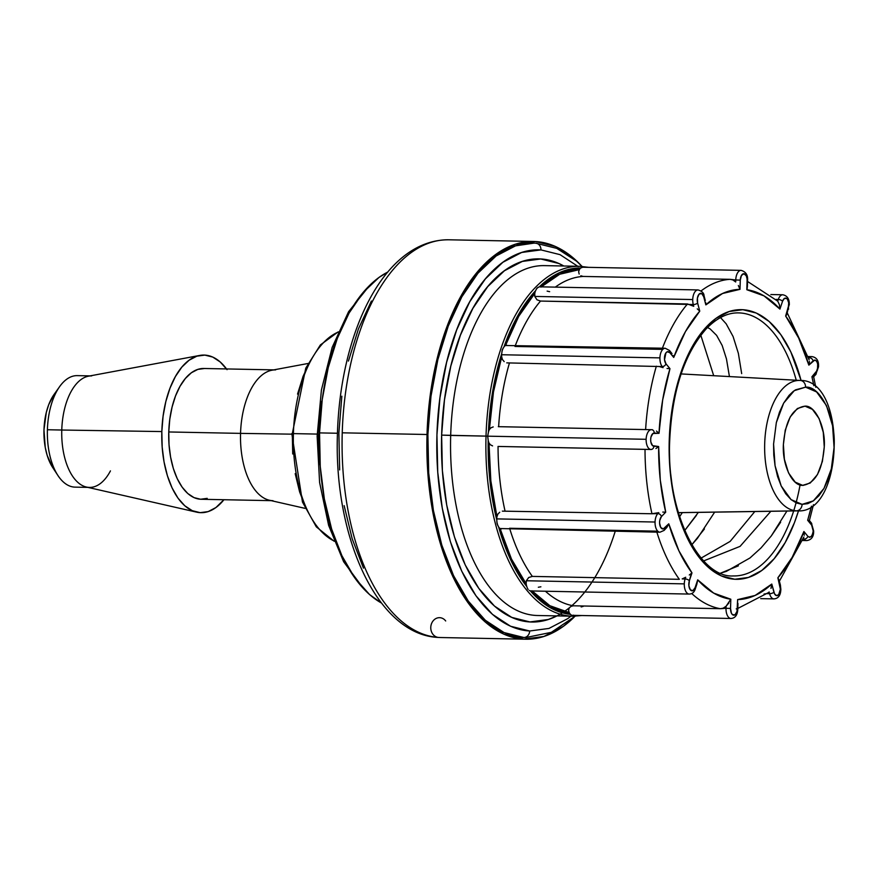 <?xml version="1.0" encoding="UTF-8"?>
<svg xmlns="http://www.w3.org/2000/svg" width="879" height="879" viewBox="0 0 879 879"><rect width="100%" height="100%" fill="white"/><g stroke="black" fill="none" stroke-linecap="round" stroke-linejoin="round"><path stroke-width="1.32" d="M438.346 637.429A9.9 8.482 -86.7 0 0 438.676 637.451C378.245 635.363 334.097 539.091 337.382 435.358C339.909 332.658 384.046 239.495 448.795 239.791A198.918 102.744 91.1 0 0 342.239 432.82L427.029 434.501A198.918 102.744 -88.9 0 1 533.597 241.472A198.918 102.744 -88.9 0 1 580.953 265.271L574.394 258.909L555.473 246.505L535.564 241.538L515.424 244.219L495.833 254.438L477.55 271.798L461.266 295.641L447.609 325.032L437.105 358.863L430.15 395.825L427.029 434.501L342.239 432.82A198.918 102.744 -88.9 0 1 447.708 239.78M438.676 637.451A9.9 8.482 -86.7 0 0 438.973 637.462A198.918 102.744 91.1 0 0 440.939 637.539L438.698 637.462A9.9 8.482 93.3 0 1 431.677 623.288A9.9 8.482 93.3 0 1 445.686 620.97M578.184 266.557L560.055 254.657L540.97 249.9A6.603 5.648 -86.7 0 0 535.718 243.197A6.603 5.648 93.3 0 1 540.97 249.9L521.676 252.471L502.898 262.261L485.362 278.907L469.76 301.75L456.662 329.933L446.598 362.357L439.939 397.78L436.94 434.852L437.731 472.133L442.269 508.194L450.378 541.662L461.761 571.229L475.957 595.775L492.449 614.355L510.578 626.255L529.663 631.001A6.603 5.648 93.3 0 1 523.807 637.495A6.603 5.648 -86.7 0 0 529.663 631.001L548.957 628.441L567.735 618.64L570.965 616.168M615.212 531.334A181.579 93.789 -88.9 0 1 507.15 615.102A181.579 93.789 -88.9 0 1 441.632 435.116L450.685 435.424A174.976 90.383 91.1 0 0 537.135 615.498M588.776 267.359L579.755 266.315L544.42 265.623A174.976 90.383 91.1 0 0 450.685 435.424L486.021 436.116A174.976 90.383 -88.9 0 1 579.755 266.315A174.976 90.383 -88.9 0 1 579.909 266.326M580.129 266.326A174.976 90.383 91.1 0 0 486.021 436.116L487.669 436.171L488.427 432.138A173.328 89.526 -88.9 0 1 501.7 353.754L502.283 349.831L504.008 346.831A173.328 89.526 -88.9 0 1 535.586 290.696L537.069 287.993L539.332 286.84A173.328 89.526 -88.9 0 1 580.755 267.996L582.689 267.238L580.755 267.996A9.9 5.12 91.1 0 0 579.349 269.644L578.657 271.776L579.151 274.05M498.657 527.037L498.657 527.048A9.9 5.12 91.1 0 0 500.074 528.543L659.964 532.213A9.9 5.12 -88.9 0 1 659.964 532.213A9.9 5.12 -88.9 0 1 655.053 522.027L496.778 518.896A9.9 5.12 91.1 0 0 496.767 519.896A9.9 5.12 -88.9 0 1 496.778 518.896L655.053 522.027A9.9 5.12 91.1 0 0 659.92 532.213M496.822 521.917L497.811 525.631M498.03 446.444L650.954 449.488A9.9 5.12 -88.9 0 1 646.131 439.302L487.669 436.171L488.186 440.258A9.9 5.12 91.1 0 0 488.999 442.939L490.361 444.785L492.57 445.884M804.263 535.278L803.911 531.509L807.9 536.355A3.296 2.417 140.6 0 1 804.131 539.102A3.296 2.417 -39.4 0 0 807.9 536.355L809.581 537.333L811.306 536.553L812.625 534.201L813.185 530.927L811.647 525.115A3.296 2.417 -39.4 0 0 811.372 522.961A3.296 2.417 140.6 0 1 811.647 525.115L807.658 520.269A155.165 80.154 -88.9 0 0 811.471 506.172L807.658 520.269L809.229 520.423L807.658 520.269L811.647 525.115L813.185 530.927C812.35 536.256 810.581 538.058 807.9 536.355L803.911 531.509L792.177 557.363L777.871 577.8L779.069 580.107L777.871 577.8L780.376 589.249A6.603 3.406 -88.9 0 1 777.662 595.479A6.603 3.406 -88.9 0 1 773.916 592.182L771.784 584.063L755.094 595.457L737.624 599.61L737.349 608.817A6.603 3.406 -88.9 0 1 733.745 615.223A6.603 3.406 -88.9 0 1 730.537 608.433L730.812 599.225L713.649 593.094L697.695 579.843L696.86 584.183L697.695 579.843L695.08 587.688A3.296 1.461 18.4 0 1 695.377 588.677C694.388 592.171 692.322 593.962 689.202 594.072A9.9 5.12 -88.9 0 1 684.291 583.876L526.345 580.755L526.158 583.733A9.9 5.12 91.1 0 0 526.796 586.59L526.807 586.601M530.268 590.842L530.312 590.864A9.9 5.12 91.1 0 0 530.927 590.941A9.9 5.12 -88.9 0 1 530.312 590.864L549.595 607.301L570.482 614.355A9.9 5.12 -88.9 0 1 569.163 612.542A9.9 5.12 91.1 0 0 570.471 614.355A173.328 89.526 -88.9 0 1 530.312 590.864L529.257 590.424M528.125 589.457L527.367 588.183L528.125 589.457M527.367 588.161L526.796 586.59A9.9 5.12 -88.9 0 1 526.158 583.733A171.68 88.68 -88.9 0 1 500.074 528.543L501.25 529.015M493.207 426.919L490.867 427.842L489.394 429.556A9.9 5.12 91.1 0 0 488.427 432.138L487.669 436.171L646.131 439.302A9.9 5.12 -88.9 0 1 651.438 429.688A9.9 5.12 91.1 0 0 646.131 439.302A9.9 5.12 91.1 0 0 650.954 449.488A3.296 2.824 -86.7 0 0 653.877 446.246A6.603 3.406 -88.9 0 1 650.669 439.456A6.603 3.406 -88.9 0 1 654.262 433.05A3.296 2.824 -86.7 0 0 651.636 429.699A3.296 2.824 93.3 0 1 654.262 433.05L659.019 433.314L662.678 399.934L669.974 368.675L667.04 368.499L669.974 368.675L665.985 363.829A3.296 2.417 140.6 0 1 662.228 366.587L506.754 362.873L662.228 366.587A9.9 5.12 -88.9 0 1 659.92 357.874A9.9 5.12 -88.9 0 1 665.227 348.26L505.502 345.502A171.68 88.68 -88.9 0 1 534.773 293.465A9.9 5.12 -88.9 0 1 535.586 290.696L535.586 290.696A9.9 5.12 91.1 0 0 534.773 293.465L534.784 296.432L536.97 299.794L540.519 301.057L693.267 304.541A9.9 5.12 -88.9 0 1 692.729 299.552L534.784 296.432L692.729 299.552A9.9 5.12 91.1 0 0 693.267 304.541L693.729 306.299L693.267 304.541L690.345 304.486L693.729 306.299L687.499 303.958A165.076 85.263 91.1 0 0 662.403 348.205A165.076 85.263 -88.9 0 1 687.499 303.958L540.519 301.057A165.076 85.263 91.1 0 0 515.424 345.304A165.076 85.263 91.1 0 1 540.519 301.057M665.183 348.26A9.9 5.12 91.1 0 0 659.92 357.874L501.645 354.742A9.9 5.12 91.1 0 0 501.7 356.896L502.425 359.555L504.183 361.621M779.003 579.777L780.387 585.018A3.296 1.362 165.2 0 1 780.014 585.919A3.296 1.362 -14.8 0 0 780.387 585.018L780.849 589.282C780.673 595.325 778.376 598.522 773.949 598.896A9.9 5.12 -88.9 0 1 769.575 593.688L769.103 591.93L769.575 593.688L767.235 593.644L769.575 593.688A3.296 1.362 -14.8 0 0 773.916 592.182A3.296 1.362 165.2 0 1 769.575 593.688A9.9 5.12 91.1 0 0 774.124 598.896M809.339 520.489L811.372 522.961L813.657 530.971C813.778 536.695 811.482 539.904 806.746 540.574A9.9 5.12 -88.9 0 1 804.131 539.102L803.428 538.245L804.131 539.102L803.098 539.08L804.131 539.102A9.9 5.12 91.1 0 0 806.944 540.574M490.482 428.15L489.394 429.556A171.68 88.68 -88.9 0 1 501.7 356.896A9.9 5.12 -88.9 0 1 501.645 354.742A9.9 5.12 -88.9 0 1 501.7 353.754A9.9 5.12 91.1 0 0 501.645 354.742L659.92 357.874A9.9 5.12 91.1 0 0 662.228 366.587L663.085 367.642L662.228 366.587A3.296 2.417 -39.4 0 0 665.985 363.829A6.603 3.406 -88.9 0 1 665.007 354.753A6.603 3.406 -88.9 0 1 669.732 352.6L673.721 357.445L685.455 331.592L699.761 311.144L697.618 303.035A6.603 3.406 -88.9 0 1 699.124 294.091A6.603 3.406 -88.9 0 1 703.705 296.772L705.848 304.881L722.538 293.498L740.008 289.345L740.283 280.126A6.603 3.406 -88.9 0 1 743.887 273.721A6.603 3.406 -88.9 0 1 747.095 280.511L746.82 289.729L763.983 295.86L779.937 309.1L782.552 301.255A6.603 3.406 -88.9 0 1 786.474 298.399A6.603 3.406 -88.9 0 1 788.815 304.925L785.65 316.044L798.681 338.041L808.856 365.137L813.108 360.764C815.888 359.368 817.536 361.368 818.052 366.774L816.173 372.388A3.296 2.472 44.2 0 1 815.723 374.63A3.296 2.472 44.2 0 1 814.119 375.245M698.069 289.938A9.9 5.12 91.1 0 0 692.729 299.552A9.9 5.12 -88.9 0 1 698.036 289.938C702.013 291.136 704.024 293.114 704.079 295.871A3.296 1.362 165.2 0 1 703.705 296.772L705.848 304.881A155.165 80.154 -88.9 0 1 740.008 289.345L740.283 280.126L735.756 279.972L740.283 280.126L741.415 275.523L743.887 273.721L746.238 275.786L747.568 280.555L746.82 289.729A155.165 80.154 -88.9 0 1 779.937 309.1L782.552 301.255A3.296 1.461 -161.6 0 0 778.3 299.464A3.296 1.461 18.4 0 1 782.552 301.255L784.288 298.552L786.474 298.399L787.463 299.343L788.694 302.794L788.265 308.199A3.296 1.461 18.4 0 1 788.562 309.199A3.296 1.461 -161.6 0 0 788.265 308.199L786.222 315.396M801.077 380.519A134.85 69.661 91.1 0 0 724.67 313.265A134.85 69.661 91.1 0 0 669.238 440.511L669.238 440.511A134.85 69.661 91.1 0 0 718.22 574.35A134.85 69.661 91.1 0 0 798.495 510.842L794.451 522.653L785.189 542.574L774.146 558.736L761.752 570.504L748.468 577.437L734.811 579.25L721.318 575.888L708.496 567.471L696.838 554.33L686.785 536.97L678.742 516.061L673.006 492.394L669.798 466.881L669.238 440.511L671.358 414.295L676.061 389.232L683.181 366.301L692.443 346.37L703.486 330.207L715.88 318.44L729.163 311.518L742.821 309.694L756.314 313.056L769.136 321.472L780.794 334.613L790.847 351.974L801.077 380.519M738.767 312.891A131.553 67.947 -88.9 0 1 796.253 380.233A131.553 67.947 -88.9 0 0 738.459 312.891C727.537 312.638 716.803 317.945 706.266 328.812C684.269 353.797 672.083 391.045 669.71 440.555C666.194 512.754 699.684 578.206 733.262 575.943A131.553 67.947 -88.9 0 0 793.671 510.93M738.393 565.823L720.593 573.152L726.351 571.372L749.974 557.978L761.038 547.925L771.246 535.992L786.925 511.04M704.409 528.982L691.806 544.771L697.53 538.19L714.66 512.138M726.186 323.835L720.505 317.561L726.186 323.835L733.097 336.536L726.186 323.835M738.36 353.336L733.097 336.536L738.36 353.336L741.678 373.619M783.387 444.598C785.419 420.645 792.627 407.834 804.999 406.164L812.438 409.372L819.107 418.58L823.26 432.27L824.26 446.928L822.392 461.42L817.448 474.583L810.251 483L802.648 485.351C792.133 486.142 782.09 464.42 783.387 444.598L785.255 430.106L790.199 416.943L797.396 408.515L804.999 406.164C815.24 405.12 825.722 427.238 824.26 446.928C822.294 470.814 815.086 483.626 802.648 485.351L795.209 482.142L788.54 472.935L784.387 459.256L783.387 444.598M678.368 512.688L797.66 510.875A65.233 33.699 -88.9 0 1 796.407 510.842A65.233 33.699 -88.9 0 1 764.686 443.774A65.233 33.699 -88.9 0 1 800.242 380.453A65.233 33.699 -88.9 0 1 800.275 380.453A6.603 5.648 93.3 0 1 805.56 387.167C820.711 385.573 836.237 418.393 834.072 447.477L831.314 468.936L828.15 479.396L823.986 488.416L818.975 495.701L813.339 500.876L807.779 503.656L802.087 504.359A6.603 5.648 93.3 0 1 796.407 510.842A65.233 33.699 91.1 0 0 797.78 510.864M796.407 510.842L678.346 512.644L796.407 510.842A6.603 5.648 -86.7 0 0 802.087 504.359L796.44 502.997L791.067 499.613L785.749 493.789L781.2 485.977L777.574 476.484L775.058 465.727L773.773 455.036L773.575 444.038L776.333 422.59L779.497 412.13L783.661 403.109L789.034 395.396L793.144 391.496L795.539 389.847L805.56 387.167A6.603 5.648 -86.7 0 0 800.275 380.453A65.233 33.699 91.1 0 0 764.686 443.73A65.233 33.699 91.1 0 0 796.407 510.842M800.198 380.453L681.104 373.927L800.242 380.453M773.575 444.038L775.058 465.727L781.2 485.977L791.067 499.613L802.087 504.359L813.339 500.876L823.986 488.416L831.314 468.936L834.072 447.477L832.589 425.788L826.447 405.538L816.58 391.913L805.56 387.167L794.308 390.639L783.661 403.109L776.333 422.59L773.575 444.038M803.384 485.373L802.648 485.351M754.819 511.523L730.141 541.409L701.134 558.077L730.141 541.409L754.819 511.523M703.683 560.912L740.085 546.364L770.85 511.281L740.085 546.364L703.683 560.912M696.421 515.358L684.4 530.916L698.355 512.391M729.427 376.575L726.461 358.907L722.164 345.458L716.616 335.382L710.133 328.933L707.54 327.504L710.133 328.933L716.616 335.382L722.164 345.458L726.461 358.907M700.816 335.229L713.704 375.707L700.816 335.229M679.599 516.698L682.302 512.633M749.974 557.978L761.038 547.925L771.246 535.992L780.629 522.214M799.978 485.417A131.553 67.947 -88.9 0 1 733.009 575.932M651.713 429.699L652.57 429.754L651.713 429.699M651.537 429.688A3.296 2.824 -86.7 0 1 651.636 429.699L652.57 429.754M664.052 530.433A3.296 2.472 -135.8 0 0 664.074 530.422L664.063 530.433A3.296 2.472 -135.8 0 0 664.524 528.18A3.296 2.472 44.2 0 1 664.063 530.433L666.853 527.488L668.776 523.807L664.524 528.18A6.603 3.406 -88.9 0 1 659.942 525.499A6.603 3.406 -88.9 0 1 661.458 516.555L665.711 512.182L660.294 480.209L658.635 446.521L652.581 445.664L650.845 441.994L650.669 439.456L650.998 436.94L652.943 433.479L659.019 433.314L658.382 432.6M659.305 366.532L663.085 367.642L659.305 366.532M656.448 431.051L659.019 433.314A155.165 80.154 -88.9 0 1 669.974 368.675L665.985 363.829L664.524 359.742L665.941 352.864L667.172 351.787L669.732 352.6A3.296 2.417 -39.4 0 0 669.457 350.457A3.296 2.417 -39.4 0 0 669.457 350.435A3.296 2.417 140.6 0 1 669.457 350.446A3.296 2.417 140.6 0 1 669.732 352.6L673.721 357.445L673.325 356.182M673.039 355.479L673.721 357.445A155.165 80.154 -88.9 0 1 699.761 311.144L697.245 308.848M699.761 311.144L697.618 303.035A3.296 1.362 165.2 0 1 693.267 304.541A3.296 1.362 -14.8 0 0 697.618 303.035L697.421 298.003L699.124 294.091L701.739 293.575L703.705 296.772A3.296 1.362 -14.8 0 0 704.068 295.86M672.006 353.611L669.457 350.446L665.227 348.26M740.008 289.345L738.349 285.51M735.756 279.972L735.69 281.972L735.756 279.972L732.822 279.918L735.69 281.972L732.822 279.918L730.119 279.335A165.076 85.263 91.1 0 0 701.024 290.96A165.076 85.263 -88.9 0 1 730.119 279.335L735.756 279.972A9.9 5.12 -88.9 0 1 741.052 270.358A9.9 5.12 91.1 0 0 735.756 279.972M705.76 302.662L705.826 303.42M704.079 295.871L705.288 300.519M777.311 300.684L777.739 301.167L778.3 299.464L777.739 301.167L779.398 304.694M747.293 287.851L747.172 288.51M782.98 294.784A9.9 5.12 91.1 0 0 778.3 299.464L776.091 299.431L778.3 299.464A9.9 5.12 -88.9 0 1 782.771 294.773L770.839 294.531M786.892 314.21L789.045 304.98M809.427 361.434L809.306 363.236M812.207 356.632A9.9 5.12 91.1 0 0 809.515 357.808L808.779 358.555L809.515 357.808L808.537 357.786L809.515 357.808A3.296 2.472 44.2 0 1 813.108 360.764A3.296 2.472 -135.8 0 0 809.515 357.808A9.9 5.12 -88.9 0 1 812.009 356.621A9.9 5.12 -88.9 0 1 812.02 356.621L808.142 356.544M812.009 356.621C816.723 357.401 818.887 360.797 818.525 366.818L815.712 374.641A3.296 2.472 -135.8 0 0 816.173 372.388L811.921 376.761L813.493 376.849L813.196 376.19L813.493 376.849M770.982 588.403L771.784 584.063L774.575 593.885L776.553 595.621L778.695 594.644L780.376 589.249L777.871 577.8A155.165 80.154 -88.9 0 0 803.911 531.509L804.131 532.553M737.942 603.412L737.822 608.861C737.58 614.981 735.273 618.19 730.921 618.475A9.9 5.12 -88.9 0 1 730.921 618.475A9.9 5.12 -88.9 0 1 726.01 608.279A9.9 5.12 91.1 0 0 730.932 618.475L572.46 615.344M737.833 608.433L768.433 592.611M728.911 602.928L726.065 606.279L723.087 608.224L726.01 608.279L726.065 606.279L730.812 599.225L730.537 608.433L726.01 608.279L730.537 608.433L731.394 613.157L732.46 614.652L735.064 614.795L737.02 611.334L737.624 599.61A155.165 80.154 -88.9 0 0 771.784 584.063L771.696 585.227M736.228 608.861L737.349 608.883M696.86 584.183L695.377 588.677M571.02 606.356L573.372 605.796A165.076 85.263 91.1 0 1 545.419 591.226A165.076 85.263 91.1 0 0 573.372 605.796L720.34 608.697A165.076 85.263 -88.9 0 1 691.685 593.49A165.076 85.263 91.1 0 0 720.34 608.697L723.087 608.224L726.065 606.279L726.01 608.279L720.34 608.697L573.35 605.796M695.377 588.688A3.296 1.461 -161.6 0 0 695.08 587.688L697.695 579.843A155.165 80.154 -88.9 0 0 730.812 599.225L730.416 600.225M532.344 576.404A165.076 85.263 91.1 0 1 509.897 529.257A165.076 85.263 91.1 0 0 532.344 576.404L679.324 579.316A165.076 85.263 -88.9 0 1 656.866 532.158A165.076 85.263 91.1 0 0 679.324 579.316L532.344 576.404L528.729 577.503L526.345 580.755L684.291 583.876A9.9 5.12 -88.9 0 1 685.115 578.964L682.192 578.909L685.686 577.261L685.115 578.964L685.686 577.261L682.192 578.909L685.115 578.964A3.296 1.461 18.4 0 1 689.367 580.755L688.883 585.744L690.356 589.842L692.916 590.644L695.08 587.688A6.603 3.406 -88.9 0 1 690.356 589.842A6.603 3.406 -88.9 0 1 689.367 580.755A3.296 1.461 -161.6 0 0 685.115 578.964A9.9 5.12 91.1 0 0 684.291 583.876A9.9 5.12 91.1 0 0 689.235 594.072M689.301 574.987L691.982 572.91L689.367 580.755L691.366 573.482M666.853 527.488L668.776 523.807A155.165 80.154 -88.9 0 0 691.982 572.91L678.951 550.902L668.776 523.807L663.238 528.938L660.755 527.488L659.58 523.038L659.744 520.478L661.458 516.555A3.296 2.472 -135.8 0 0 657.866 513.6A9.9 5.12 91.1 0 0 655.053 522.027A9.9 5.12 -88.9 0 1 657.866 513.6L658.789 512.644L654.932 513.534L657.866 513.6A3.296 2.472 44.2 0 1 661.458 516.555L665.711 512.182L664.996 512.138M658.789 512.644L657.866 513.6L651.965 513.754L502.348 511.138L651.965 513.754L658.789 512.644M786.507 315.001L785.65 316.044A155.165 80.154 -88.9 0 1 808.856 365.137L814.844 359.983L816.514 360.961L817.69 363.445L817.492 370.048L811.921 376.761L813.855 385.694A155.165 80.154 -88.9 0 0 811.921 376.761L812.899 376.838M662.777 512.072L665.711 512.182A155.165 80.154 -88.9 0 1 658.635 446.521L655.932 448.543L658.635 446.521L653.877 446.246A3.296 2.824 93.3 0 1 650.954 449.488L645.021 449.345A165.076 85.263 91.1 0 0 651.965 513.754A165.076 85.263 -88.9 0 1 645.021 449.345L498.052 446.444A165.076 85.263 91.1 0 0 504.996 510.842A165.076 85.263 91.1 0 1 498.052 446.444M651.339 429.688L645.615 429.578A165.076 85.263 -88.9 0 1 656.349 366.191A165.076 85.263 91.1 0 0 645.615 429.578L651.438 429.688A9.9 5.12 -88.9 0 1 651.449 429.688L651.625 429.699M501.876 351.71L503.074 348.15M504.008 346.831L503.997 346.842A9.9 5.12 -88.9 0 1 505.502 345.502A9.9 5.12 91.1 0 0 504.008 346.831L518.116 315.198L535.586 290.696M536.245 289.18L538.168 287.202M698.036 289.938L539.75 286.818A9.9 5.12 91.1 0 0 539.332 286.84L539.256 286.851M583.151 276.435L730.119 279.335L583.151 276.435A165.076 85.263 91.1 0 0 555.297 287.125A165.076 85.263 91.1 0 1 583.151 276.435L580.832 275.775L583.151 276.435M541.244 286.84A171.68 88.68 -88.9 0 1 579.349 269.644A9.9 5.12 -88.9 0 1 580.755 267.996L559.527 272.644L539.332 286.84M582.689 267.238L581.7 267.392M779.937 309.1L779.398 304.738M777.739 301.167L747.546 281.467M766.642 593.633L764.049 594.039M572.361 615.344L573.526 615.179M569.251 608.015L568.603 610.323L569.163 612.542A171.68 88.68 -88.9 0 1 532.125 590.963M498.635 426.678A165.076 85.263 91.1 0 1 509.37 363.28A165.076 85.263 91.1 0 0 498.635 426.678L645.615 429.578L498.316 426.667M499.733 512.226L497.844 514.16L496.954 516.753A9.9 5.12 91.1 0 0 496.778 518.896A9.9 5.12 -88.9 0 1 496.954 516.753A171.68 88.68 -88.9 0 1 488.999 442.939L490.01 444.466M514.984 346.458L661.953 349.359M656.558 531.158L509.589 528.257M501.7 353.754L492.658 391.54L488.427 432.138A9.9 5.12 -88.9 0 1 489.394 429.556L493.471 392.012L501.7 356.896L502.228 359.115M506.689 345.161L505.502 345.502L518.676 316.396L534.773 293.465L534.784 296.432M549.65 291.674L547.134 291.114M540.959 287.114L559.703 274.259L579.349 269.644L578.701 271.391M581.173 606.939L583.195 606.389M568.625 610.729L569.163 612.542L549.869 605.719L531.938 590.765M538.333 587.238L540.893 586.798M526.345 580.755L526.158 583.733L511.479 559.044L500.074 528.543A9.9 5.12 -88.9 0 1 498.657 527.048L510.842 560.176L526.796 586.59A173.328 89.526 -88.9 0 1 498.657 527.048L497.118 523.884L496.767 519.896A173.328 89.526 -88.9 0 1 488.186 440.258L489.999 481.209L496.767 519.896M497.602 514.6L496.954 516.753L490.834 480.824L488.999 442.939A9.9 5.12 -88.9 0 1 488.186 440.258L487.669 436.171L486.021 436.116A174.976 90.383 91.1 0 0 572.471 616.201M571.372 615.058L570.471 614.355M544.793 265.634A174.976 90.383 91.1 0 0 450.685 435.424A174.976 90.383 91.1 0 0 537.508 615.509L572.844 616.212A174.976 90.383 -88.9 0 1 486.021 436.116L441.632 435.116A181.579 93.789 -88.9 0 1 563.835 266.007L558.879 263.502L540.706 258.975L522.324 261.426L504.436 270.754L487.746 286.598L472.88 308.353L460.409 335.196L450.817 366.071L444.477 399.813L441.632 435.116L442.379 470.628L446.697 504.975L454.421 536.838L465.255 564.999L478.791 588.381L494.481 606.07L511.754 617.399L529.927 621.936L548.309 619.486L556.923 615.893M572.998 616.212A174.976 90.383 -88.9 0 1 572.844 616.212L581.898 615.531M582.107 266.425L576.404 261.052L556.726 248.35L535.696 243.197A6.603 5.648 -86.7 0 0 535.509 243.197M532.476 243.109A197.259 101.898 91.1 0 0 427.809 437.489A197.259 101.898 91.1 0 0 523.807 637.495L504.063 632.572L485.307 620.266L468.254 601.049L453.553 575.646L441.785 545.057L433.391 510.435L428.699 473.122L427.886 434.545L430.985 396.198L437.874 359.544L448.29 325.988L461.827 296.838L477.978 273.193L496.119 255.976L515.544 245.845L534.025 243.131M529.663 631.001A190.655 98.481 -88.9 0 1 436.94 434.852A190.655 98.481 -88.9 0 1 540.97 249.9M363.466 568.142L352.193 538.827L344.15 505.656M339.646 469.902L338.865 432.94L341.843 396.198M348.436 361.082L358.423 328.933L371.399 301.003M574.031 617.278L563.483 626.244L543.903 636.462L523.763 639.143L503.854 634.177L484.933 621.772L467.738 602.39L452.916 576.778L441.049 545.925L432.589 511.018L427.853 473.396L427.029 434.501A198.918 102.744 -88.9 0 0 525.73 639.22A198.918 102.744 -88.9 0 0 573.998 617.311M438.973 637.462A198.918 102.744 -88.9 0 1 342.239 432.82A198.918 102.744 91.1 0 0 438.973 637.462M337.437 433.248L319.549 432.897A171.68 88.68 91.1 0 0 381.387 602.994L369.521 594.523L354.687 577.8L341.898 555.693L331.647 529.07L324.34 498.942L320.253 466.463L319.549 432.897L337.437 433.248M336.02 541.827A107.293 55.421 -88.9 0 1 293.41 433.611L317.176 434.083L293.41 433.611A107.293 55.421 91.1 0 0 333.987 540.926M338.107 332.108A107.293 55.421 91.1 0 0 293.41 433.611L291.817 433.611L293.41 433.611A107.293 55.421 -88.9 0 1 332.075 335.415M273.006 500.689A65.398 33.787 -88.9 0 1 240.549 433.38L291.795 434.16L240.549 433.38A65.398 33.787 91.1 0 0 269.424 500.25L305.134 508.381M207.191 498.36L200.566 499.239L194.017 497.613L187.798 493.537L182.151 487.164L177.272 478.736L173.372 468.595L170.592 457.113L169.032 444.741L168.768 431.963L240.549 433.38L168.768 431.963A65.398 33.787 91.1 0 0 201.214 499.272L271.204 500.656M110.446 470.891A55.762 28.798 -88.9 0 1 89.438 487.416A55.762 28.798 -88.9 0 1 61.772 430.029L161.835 431.567L61.772 430.029A55.762 28.798 91.1 0 0 86.384 487.043L196.632 512.149A78.824 40.72 -88.9 0 1 161.835 431.567A78.824 40.72 -88.9 0 1 199.731 355.435A78.824 40.72 -88.9 0 1 226.518 368.938M227.046 369.663L220.233 361.983L212.74 357.072L204.851 355.105L196.863 356.16L189.106 360.214L181.854 367.092L175.404 376.542L169.988 388.188L165.823 401.593L163.076 416.239L161.835 431.567L162.165 446.971L164.043 461.882L167.395 475.715L172.097 487.944L177.965 498.096L184.788 505.777L192.281 510.688L200.17 512.655L208.147 511.6L215.915 507.546L223.936 499.722A78.824 40.72 -88.9 0 1 196.632 512.149M74.517 487.109A55.762 28.798 -88.9 0 1 57.915 475.506A55.762 28.798 -88.9 0 1 47.4 429.743L61.772 430.029L47.4 429.743A55.762 28.798 91.1 0 0 74.517 487.109A55.762 28.798 91.1 0 0 75.067 487.131L87.911 487.384M52.641 467.452L47.191 455.465L45.247 447.444L43.972 429.875L46.29 412.493L48.697 404.725L54.124 394.374M90.108 375.882L77.264 375.63A55.762 28.798 91.1 0 0 47.4 429.743A55.762 28.798 -88.9 0 1 59.673 386.573A55.762 28.798 -88.9 0 1 77.824 375.652M59.673 386.573L54.037 394.495A45.697 23.601 91.1 0 0 52.597 467.364L57.915 475.506M199.731 355.435L88.57 376.168A55.762 28.798 91.1 0 0 61.772 430.029A55.762 28.798 -88.9 0 1 91.647 375.915M273.787 369.872L203.796 368.488A65.398 33.787 91.1 0 0 168.768 431.963L169.79 419.239L172.075 407.087L175.525 395.968L180.019 386.299L185.37 378.464L191.391 372.751L197.83 369.4L204.444 368.51M308.002 363.488L271.985 370.213A65.398 33.787 91.1 0 0 240.549 433.38A65.398 33.787 -88.9 0 1 275.588 369.905M305.826 508.051L299.618 491.91L295.19 473.66M292.718 453.993L292.289 433.6M297.552 394.111L303.046 376.432L310.188 361.06M292.289 433.655L305.771 368.147L320.352 344.964L338.228 331.844M337.877 546.54L329.669 524.576L322.714 495.899M318.835 464.98L318.154 433.028L320.725 401.253M326.428 370.894L335.064 343.096L342.228 326.636M387.925 271.952L378.937 277.489L363.148 292.476L349.095 313.045L337.305 338.426L328.241 367.62L322.241 399.516L319.549 432.897A171.68 88.68 91.1 0 1 387.925 271.963M448.795 239.791L533.597 241.472M525.763 637.572L551.32 632.342L575.196 616.201M689.202 594.072L530.927 590.941M797.66 510.875C844.554 513.962 847.246 379.321 800.286 380.453M747.381 286.829L747.568 280.555C748.062 275.116 745.897 271.721 741.052 270.358L582.59 267.227M789.287 304.958C789.507 299.069 787.331 295.674 782.782 294.773M815.712 374.641L813.613 376.794M664.063 530.433L659.964 532.213M809.174 359.841L787.298 312.99M815.789 387.276L813.646 376.761M809.383 520.555L813.471 504.667M806.746 540.574L802.549 540.497M779.376 581.195L803.889 537.014M773.949 598.896L760.709 598.632M535.696 243.197L533.564 243.12M440.939 637.539L525.73 639.22M334.086 541.2L316.308 526.84L302.464 502.052L291.817 433.611M363.664 588.831L343.634 561.736L328.636 525.4L319.593 482.472L317.132 436.149L321.417 389.957L332.152 347.414L348.578 311.704L369.652 285.411"/></g></svg>
